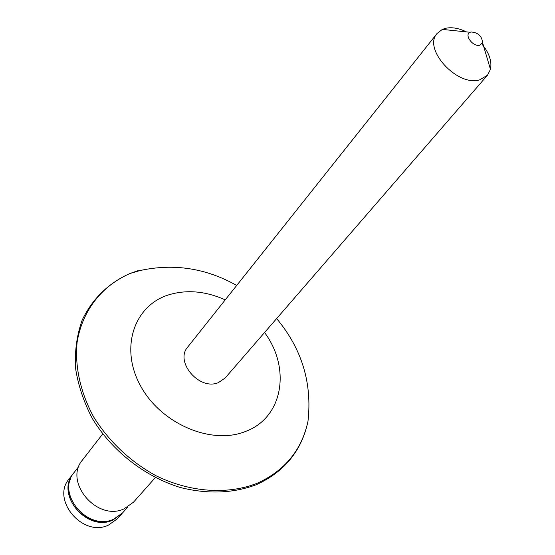 <?xml version="1.0" encoding="UTF-8"?>
<svg xmlns="http://www.w3.org/2000/svg" width="555" height="555" viewBox="0 0 555 555"><rect width="100%" height="100%" fill="white"/><g stroke="black" fill="none" stroke-linecap="round" stroke-linejoin="round"><path stroke-width="0.83" d="M470.98 31.982C478.077 32.481 481.934 36.02 482.538 42.596L479.777 45.205C473.061 47.21 463.779 34.764 470.106 32.28L470.98 31.982M481.851 43.97C489.205 52.885 492.077 61.355 490.467 69.375L487.484 75.216L479.784 79.802C457.452 87.149 422.48 48.909 437.132 33.418L442.328 29.408L445.748 28.263C452.02 26.98 458.929 28.187 466.477 31.906M487.484 75.216L225.157 377.997L218.386 382.624C199.391 390.907 174.416 361.666 187.777 346.972L437.132 33.418M155.282 477.654L133.484 502.206L124.029 508.873C97.049 521.749 63.346 481.698 82.549 459.922L102.675 433.982M127.934 506.875L122.71 512.771L113.622 519.202C87.766 531.614 55.694 493.367 74.148 472.458L78.983 466.235M116.654 517.711L112.693 519.771C90.257 530.518 59.926 501.422 70.409 479.319M122.315 513.208L112.852 520.077C87.017 532.481 54.987 494.276 73.427 473.38L73.794 472.922M121.933 513.652L117.396 518.772L108.357 525.176C82.646 537.552 50.866 499.604 69.229 478.778L73.427 473.38M264.562 332.521C290.986 368.027 283.286 417.318 245.851 431.325C211.788 445.464 160.971 423.971 140.498 385.781C119.512 347.784 134.185 305.34 168.852 294.795C186.917 289.419 205.711 291.111 225.233 299.873M276.626 318.591C301.837 348.72 312.292 382.978 307.976 421.356C301.733 449.994 284.861 470.598 257.367 483.183C227.751 494.956 190.15 492.493 155.754 475.621C129.946 461.254 109.314 441.808 93.85 417.27C80.406 392.656 74.682 366.473 77.117 342.227C82.251 310.536 102.037 285.686 129.919 273.532L138.237 270.576M482.538 42.596L490.467 69.375M236.701 285.45C206.023 268.162 173.791 263.195 140.006 270.542L129.919 273.532C108.371 283.175 92.449 298.708 82.161 320.124C76.909 334.998 74.682 350.906 75.487 367.847C78.088 385.017 83.694 401.889 92.303 418.456C111.812 450.792 144.46 476.426 180.174 487.47C207.605 494.325 232.947 493.416 256.202 484.744M307.976 421.356C301.74 450.598 284.625 471.667 256.632 484.564M470.106 32.28L442.328 29.408"/></g></svg>
